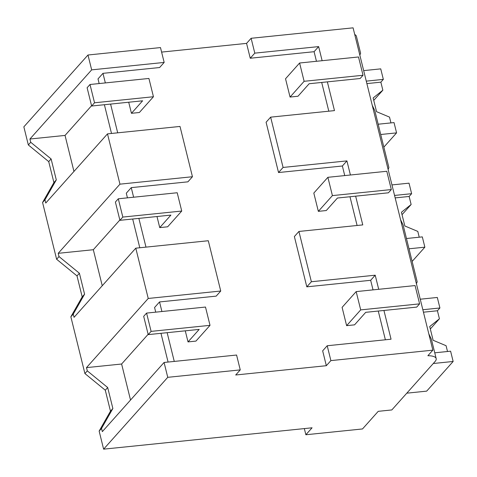 <?xml version="1.0" encoding="UTF-8"?>
<svg xmlns="http://www.w3.org/2000/svg" width="477" height="477" viewBox="0 0 477 477"><rect width="100%" height="100%" fill="white"/><g stroke="black" fill="none" stroke-linecap="round" stroke-linejoin="round"><path stroke-width="0.72" d="M383.937 310.461L391.051 339.207L327.21 345.747L330.889 360.606L432.848 350.16L427.881 355.717A19.819 6.159 -13.9 0 1 436.181 358.603A19.819 6.159 -13.9 0 1 435.072 361.506L391.826 409.94L378.231 411.335L362.508 428.948L305.864 434.75L312.071 427.797L103.616 449.161L99.144 431.089L110.479 411.174L105.292 390.216L84.906 373.551L70.858 316.794L82.193 296.879L77.006 275.915L56.62 259.255L49.59 230.856L42.572 202.492L53.907 182.578L48.72 161.62L28.334 144.954L23.85 126.84L87.983 55.004L160.487 47.575L164.166 62.433L91.662 69.863L29.92 139.022L65.039 135.42L91.56 105.715M161.608 52.094L246.567 43.383L251.123 38.285L353.081 27.839L432.848 350.16M354.733 34.517A19.819 6.159 -13.9 0 1 356.414 36.282L360.618 53.263L359.831 55.111M87.983 55.004L91.662 69.863M164.166 62.433L159.616 67.531L102.966 73.339L105.339 82.92M42.572 202.492L44.963 199.809L45.762 203.029L107.498 133.87L180.008 126.441L192.452 176.734L187.902 181.832L131.253 187.634L133.626 197.222M145.98 247.128L138.861 218.383M70.858 316.794L73.249 314.11L74.048 317.324L135.784 248.171L208.294 240.736L220.738 291.03L216.188 296.128L159.539 301.935L161.912 311.517M174.26 361.423L167.147 332.678M99.144 431.089L101.535 428.406L102.334 431.625L164.07 362.466L236.58 355.037L240.253 369.896L235.704 374.994L326.334 365.704L330.889 360.606M327.21 345.747L322.661 350.845L326.334 365.704M355.651 196.16L362.764 224.905L298.924 231.452L311.368 281.74L375.208 275.199L370.659 280.297L373.032 289.879M378.267 311.04L385.38 339.785M370.659 280.297L306.818 286.838L294.375 236.55L298.924 231.452M327.365 81.865L334.478 110.61L270.638 117.151L283.082 167.445L346.922 160.898L342.373 165.996L344.746 175.584M349.981 196.745L357.094 225.49M342.373 165.996L278.532 172.543L266.088 122.249L270.638 117.151M251.123 38.285L254.796 53.144L318.636 46.603L314.087 51.701L316.46 61.283M321.695 82.443L328.808 111.189M314.087 51.701L250.246 58.242L246.567 43.383M117.694 132.827L110.581 104.081M254.796 53.144L250.246 58.242M318.636 46.603L322.13 60.704M346.922 160.898L350.416 174.999M375.208 275.199L378.702 289.3M304.338 428.59L305.864 434.75M28.334 144.954L30.725 142.277L29.92 139.022M99.156 83.553L98.006 78.902L102.966 73.339M192.452 176.734L119.948 184.164L58.206 253.317L93.325 249.721L119.846 220.01M127.442 197.854L126.292 193.197L131.253 187.634M132.678 219.015L139.791 247.76M220.738 291.03L148.234 298.459L86.492 367.618L121.611 364.017L148.132 334.311M155.729 312.149L154.578 307.498L159.539 301.935M160.964 333.316L168.077 362.055M164.07 362.466L167.749 377.325L240.253 369.896M167.749 377.325L103.616 449.161M311.368 281.74L306.818 286.838M283.082 167.445L278.532 172.543M104.391 104.719L111.505 133.459M400.549 219.647L403.131 225.031L417.19 281.859L416.403 283.708M388.117 169.413L388.904 167.564L374.844 110.736L372.263 105.345M428.835 333.942L431.417 339.332L436.181 358.603M135.784 248.171L148.234 298.459M84.906 373.551L87.297 370.873L86.492 367.618M82.193 296.879L84.584 294.196L79.397 273.238L77.006 275.915M73.249 314.11L84.584 294.196M56.62 259.255L59.011 256.572L79.397 273.238M59.011 256.572L58.206 253.317M107.498 133.87L119.948 184.164M53.907 182.578L56.298 179.901L51.111 158.936L48.72 161.62M44.963 199.809L56.298 179.901M30.725 142.277L51.111 158.936M110.479 411.174L112.87 408.497L107.683 387.533L105.292 390.216M101.535 428.406L112.87 408.497M87.297 370.873L107.683 387.533M73.959 171.446L65.039 135.42M102.245 285.741L93.325 249.721M130.531 400.042L121.611 364.017M363.671 70.62L380.735 68.867L383.341 79.385L366.27 81.132M378.178 124.217L394.032 122.589L396.578 132.874L380.724 134.502M383.341 79.385L380.861 82.163L366.885 83.6M373.747 100.385L382.846 90.195L380.861 82.163M383.848 147.137L396.578 132.874M390.937 122.905L389.506 117.109L376.544 111.672L373.151 97.958L382.846 90.195M391.957 184.915L409.022 183.168L411.627 193.686L394.557 195.433M406.464 238.512L422.318 236.89L424.864 247.175L409.01 248.797M411.627 193.686L409.141 196.464L395.171 197.895M402.033 214.686L411.132 204.496L409.141 196.464M412.134 261.432L424.864 247.175M419.223 237.206L417.792 231.411L404.83 225.973L401.437 212.253L411.132 204.496M420.243 299.216L437.308 297.463L439.913 307.981L422.843 309.728M434.75 352.813L450.604 351.185L453.15 361.471L433.277 363.51M439.913 307.981L437.427 310.76L423.457 312.196M430.32 328.981L439.418 318.791L437.427 310.76M453.15 361.471L426.671 391.134L406.798 393.173M447.509 351.501L446.078 345.706L433.116 340.268L429.723 326.554L439.418 318.791M131.449 113.311L142.617 100.802L91.638 106.025L87.112 87.738L90.01 84.495L148.919 78.455L153.445 96.742L139.379 112.5L131.449 113.311L128.707 102.227M91.638 106.025L94.535 102.782L153.445 96.742M90.01 84.495L94.535 102.782M159.735 227.612L170.903 215.097L119.924 220.32L115.398 202.033L118.296 198.79L177.205 192.75L181.731 211.043L167.665 226.796L159.735 227.612L156.993 216.522M119.924 220.32L122.822 217.077L181.731 211.043M118.296 198.79L122.822 217.077M188.021 341.908L199.189 329.398L148.21 334.621L143.684 316.334L146.582 313.091L205.492 307.051L210.017 325.338L195.952 341.097L188.021 341.908L185.279 330.823M148.21 334.621L151.108 331.378L210.017 325.338M146.582 313.091L151.108 331.378M290.058 97.058L285.532 78.771L299.598 63.012L358.507 56.972L363.033 75.265L360.135 78.508L309.156 83.731L297.988 96.247L290.058 97.058L304.123 81.299L363.033 75.265M299.598 63.012L304.123 81.299M318.344 211.353L313.812 193.066L327.884 177.313L386.793 171.273L391.319 189.56L388.421 192.803L337.442 198.027L326.274 210.542L318.344 211.353L332.409 195.6L391.319 189.56M327.884 177.313L332.409 195.6M346.624 325.654L342.098 307.367L356.17 291.608L415.079 285.568L419.605 303.861L416.707 307.105L365.728 312.328L354.56 324.843L346.624 325.654L360.695 309.895L419.605 303.861M356.17 291.608L360.695 309.895"/></g></svg>
